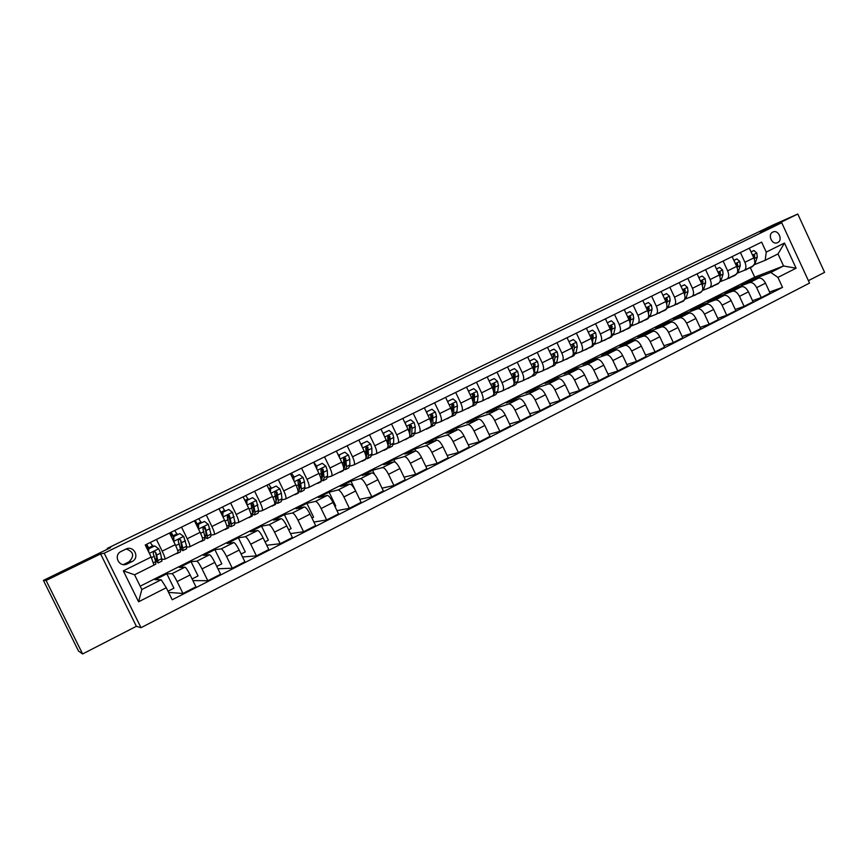 <?xml version="1.0" encoding="UTF-8"?>
<svg xmlns="http://www.w3.org/2000/svg" width="868" height="868" viewBox="0 0 868 868"><rect width="100%" height="100%" fill="white"/><g stroke="black" fill="none" stroke-linecap="round" stroke-linejoin="round"><path stroke-width="1.3" d="M759.999 231.897L778.455 223.119L759.999 231.897M58.84 573.553L84.912 560.847L58.84 573.553M772.824 232.092L772.813 232.092C767.16 234.566 772.205 245.546 777.641 242.606L777.674 242.595C783.327 240.1 778.26 229.119 772.824 232.092M808.412 280.668L824.6 272.346L797.79 214.038L773.138 224.953L708.234 256.049M141.007 627.694L809.529 283.109L781.721 222.729L104.214 553.209L141.007 627.694L136.374 626.305L100.601 553.914L46.102 580.475L82.612 653.962L136.374 626.305M82.612 653.962L78.532 651.087L43.4 580.388L110.605 547.654L107.252 548.413L107.599 549.119M46.102 580.475L43.4 580.388M107.252 548.413L708.158 255.876M127.368 563.853L131.925 561.607C140.301 557.831 133.889 544.833 125.795 549.162L121.195 551.408C112.851 555.162 119.144 568.139 127.26 563.907L124.395 564.135L128.865 561.921C134.681 556.106 133.78 551.798 126.164 548.988M166.287 587.734L138.587 601.784L123.321 570.862L151.184 557.05L153.972 565.111L134.562 574.79L141.831 589.524L161.188 579.759L166.287 587.734L172.211 599.766L782.524 287.373L769.59 292.028M140.182 586.182L754.693 277.142L783.565 265.988L778.01 253.933L765.196 260.313L766.238 252.089L761.637 242.118L145.238 544.963L151.184 557.05M766.238 252.089L784.488 243.04L796.097 268.212L777.934 277.424L782.524 287.373M100.601 553.914L104.214 553.209M797.79 214.038L763.547 230.736L781.721 222.729M765.196 260.313L754.552 264.599M740.404 252.545L744.918 262.299C746.502 266.335 746.22 269.058 744.06 270.447L737.67 273.008M723.098 261.051L727.644 270.859C729.25 274.917 729.001 277.641 726.885 279.019L720.57 281.525M705.575 269.666L710.154 279.529C711.782 283.608 711.554 286.331 709.481 287.688L703.264 290.151M687.825 278.378L692.447 288.306C694.085 292.418 693.89 295.131 691.861 296.476L685.731 298.885M669.846 287.21L674.501 297.203C676.161 301.326 675.998 304.05 674.013 305.373L667.98 307.728M651.64 296.162L656.327 306.209C658.009 310.353 657.879 313.077 655.937 314.379L649.991 316.69M633.184 305.221L637.926 315.334C639.629 319.511 639.521 322.234 637.622 323.514L631.785 325.76M614.501 314.411L619.275 324.578C620.989 328.777 620.935 331.5 619.079 332.759L613.34 334.95M595.567 323.71L600.374 333.952C602.121 338.162 602.088 340.885 600.287 342.122L594.656 344.249M576.385 333.138L581.224 343.435C582.992 347.677 583.003 350.401 581.245 351.616L575.723 353.677M556.941 342.686L561.824 353.059C563.614 357.323 563.658 360.046 561.954 361.229L556.54 363.236M537.227 352.375L542.164 362.802C543.965 367.088 544.052 369.811 542.402 370.983L537.108 372.914M517.263 362.184L522.232 372.687C524.066 376.994 524.185 379.717 522.59 380.857L517.415 382.723M497.017 372.133L502.029 382.701C503.885 387.03 504.037 389.754 502.507 390.871L497.451 392.661M476.489 382.213L481.556 392.846C483.422 397.208 483.628 399.931 482.152 401.016L477.216 402.741M455.689 392.434L460.789 403.143C462.687 407.526 462.926 410.249 461.516 411.302L456.709 412.951M434.586 402.806L439.74 413.569C441.66 417.985 441.942 420.709 440.597 421.739L435.92 423.302M413.201 413.309L418.387 424.159C420.34 428.586 420.665 431.309 419.374 432.307L414.85 433.794M391.501 423.975L396.741 434.89C398.716 439.349 399.085 442.062 397.869 443.038L393.475 444.438M369.508 434.781L374.792 445.772C376.788 450.253 377.211 452.966 376.05 453.91L371.808 455.223M347.189 445.751L352.516 456.807C354.545 461.32 355.012 464.033 353.927 464.933L349.826 466.17M324.545 456.872L329.927 468.004C331.977 472.55 332.498 475.252 331.478 476.131L327.54 477.259M301.576 468.156L307.012 479.364C309.084 483.932 309.648 486.633 308.715 487.48L304.928 488.51M278.27 479.603L283.749 490.897C285.854 495.487 286.483 498.189 285.615 498.991L281.991 499.914M254.628 491.223L260.15 502.594C262.288 507.216 262.961 509.907 262.179 510.677L258.718 511.491M230.628 503.017L236.204 514.464C238.364 519.107 239.101 521.798 238.396 522.536L235.098 523.23M206.258 514.984L211.9 526.507C214.092 531.183 214.873 533.874 214.255 534.558L211.141 535.133M181.531 527.136L187.228 538.746C189.452 543.444 190.298 546.124 189.767 546.775L186.815 547.209M156.435 539.473L162.175 551.158C164.432 555.889 165.332 558.569 164.898 559.176L162.121 559.448M155.752 561.737L156.359 561.433M754.693 277.142L750.321 267.691M168.001 591.216L173.925 588.2L166.84 573.802L155.112 579.715L161.188 579.759M166.84 573.802L172.005 573.683C172.982 574.139 174.685 576.764 177.115 581.538L182.974 593.462L168.587 592.399M192.088 578.967L198.056 575.929L191.036 561.629L179.47 567.455L184.949 567.162C185.969 567.596 187.694 570.189 190.114 574.952L195.94 586.822L182.974 593.462M191.036 561.629L196.808 561.184C197.871 561.596 199.607 564.167 202.016 568.909L207.821 580.746L192.88 580.583M216.772 566.403L221.828 563.842L214.873 549.639L203.481 555.368L209.557 554.76C210.653 555.14 212.41 557.69 214.819 562.421L220.591 574.204L207.821 580.746M214.873 549.639L221.232 548.88C222.382 549.238 224.15 551.766 226.548 556.475L232.298 568.225L217.933 568.779M241.098 554.034L245.264 551.918L238.374 537.813L227.134 543.466L233.796 542.543C234.978 542.88 236.769 545.386 239.167 550.073L244.884 561.78L232.298 568.225M238.374 537.813L245.297 536.75C246.523 537.053 248.335 539.549 250.722 544.214L256.418 555.878L242.541 556.985M265.065 541.849L268.364 540.167L261.539 526.16L250.461 531.726L257.677 530.511C258.946 530.793 260.769 533.267 263.145 537.91L268.809 549.542L256.418 555.878M261.539 526.16L269.015 524.793C270.317 525.064 272.161 527.505 274.538 532.138L280.18 543.726L266.726 545.245M288.675 529.838L291.138 528.59L284.368 514.67L273.453 520.16L281.21 518.652C282.556 518.89 284.411 521.321 286.776 525.932L292.397 537.476L280.18 543.726M284.368 514.67L292.386 513.021C293.764 513.238 295.641 515.646 297.995 520.236L303.583 531.748L290.509 533.603M311.948 518.001L313.587 517.165L306.881 503.331L296.118 508.756L304.408 506.955C305.829 507.151 307.706 509.538 310.071 514.116L315.626 525.585L303.583 531.748M306.881 503.331L315.42 501.411C316.874 501.585 318.773 503.95 321.127 508.518L326.661 519.943L313.912 522.059M334.885 506.337L335.721 505.903L329.081 492.167L318.458 497.505L327.269 495.444C328.755 495.595 330.675 497.939 333.019 502.485L338.531 513.878L326.661 519.943M329.081 492.167L338.129 489.964C339.648 490.105 341.58 492.427 343.912 496.952L349.403 508.312L336.958 510.634M357.486 494.836L350.965 481.154L340.495 486.416L349.804 484.084C351.366 484.192 353.309 486.503 355.641 491.006L361.099 502.322L349.403 508.312M350.965 481.154L360.513 478.691C362.097 478.778 364.061 481.067 366.383 485.559L371.819 496.843L359.656 499.339M374.564 474.449L372.556 470.282L362.227 475.48L372.025 472.886C373.641 472.951 375.616 475.23 377.938 479.7L383.352 490.941L371.819 496.843M372.556 470.282L382.571 467.57C384.231 467.624 386.217 469.87 388.528 474.329L393.92 485.537L382.007 488.163M395.07 462.112L393.855 459.573L383.667 464.695L393.92 461.852C395.613 461.884 397.609 464.12 399.92 468.557L405.28 479.722L393.92 485.537M393.855 459.573L404.325 456.601C406.05 456.622 408.058 458.836 410.358 463.262L415.696 474.384L404.043 477.14M415.772 450.926L414.85 449.006L404.814 454.062L415.522 450.959C417.28 450.959 419.298 453.161 421.588 457.566L426.904 468.655L415.696 474.384M414.85 449.006L425.787 445.794C427.566 445.772 429.606 447.953 431.884 452.347L437.179 463.404L425.754 466.235M436.42 440.347L435.573 438.579L425.667 443.559L436.821 440.228C438.633 440.184 440.684 442.354 442.962 446.727L448.235 457.74L437.179 463.404M435.573 438.579L446.933 435.128C448.778 435.074 450.839 437.222 453.118 441.573L458.369 452.564L447.15 455.472M456.818 429.953L456.015 428.293L446.239 433.208L457.827 429.649C459.704 429.562 461.776 431.7 464.044 436.04L469.262 446.987L458.369 452.564M456.015 428.293L467.798 424.615C469.707 424.517 471.791 426.633 474.058 430.962L479.255 441.877L468.243 444.85M476.933 419.711L476.185 418.137L466.539 422.998L478.539 419.201C480.471 419.092 482.565 421.186 484.821 425.494L490.008 436.376L479.255 441.877M476.185 418.137L488.38 414.242C490.344 414.112 492.449 416.195 494.706 420.492L499.859 431.331L489.042 434.358M496.8 409.609L496.095 408.123L486.568 412.918L498.97 408.904C500.966 408.752 503.082 410.824 505.328 415.099L510.46 425.906L499.859 431.331M496.095 408.123L508.681 404.011C510.699 403.848 512.825 405.899 515.071 410.163L520.182 420.937L509.559 423.996M516.406 399.649L515.733 398.238L506.337 402.969L519.129 398.748C521.18 398.564 523.317 400.593 525.552 404.846L530.641 415.588L520.182 420.937M515.733 398.238L528.71 393.92C530.782 393.725 532.93 395.743 535.165 399.974L540.232 410.673L529.784 413.776M535.751 389.819L535.122 388.484L525.845 393.15L539.028 388.723C541.122 388.506 543.281 390.513 545.505 394.723L550.551 405.399L540.232 410.673M535.122 388.484L548.478 383.96C550.594 383.732 552.764 385.717 554.977 389.916L560.012 400.56L549.737 403.674M554.858 380.13L554.251 378.86L545.104 383.461L558.645 378.828C560.793 378.589 562.974 380.564 565.187 384.741L570.189 395.352L560.012 400.56M554.251 378.86L567.976 374.13C570.146 373.869 572.337 375.833 574.54 380L579.52 390.567L569.419 393.714M573.715 370.571L573.14 369.356L564.102 373.902L578.012 369.074C580.215 368.802 582.406 370.744 584.609 374.9L589.567 385.435L579.52 390.567M573.14 369.356L587.213 364.441C589.437 364.148 591.64 366.068 593.831 370.213L598.779 380.716L588.83 383.873M592.334 361.131L591.781 359.97L582.862 364.462L597.119 359.439C599.365 359.135 601.589 361.045 603.77 365.178L608.696 375.649L598.779 380.716M591.781 359.97L606.2 354.871C608.468 354.545 610.703 356.444 612.884 360.556L617.788 370.994L607.991 374.151M610.714 351.811L610.193 350.705L601.383 355.142L615.976 349.934C618.276 349.609 620.511 351.486 622.681 355.587L627.564 365.992L617.788 370.994M610.193 350.705L624.949 345.421C627.26 345.073 629.506 346.94 631.676 351.03L636.537 361.403L626.902 364.56M628.866 342.621L628.367 341.558L619.676 345.931L634.595 340.56C636.938 340.191 639.184 342.046 641.354 346.126L646.193 356.466L636.537 361.403M628.367 341.558L643.448 336.1C645.803 335.721 648.06 337.565 650.219 341.623L655.047 351.931L645.553 355.088M646.79 333.551L646.313 332.531L637.73 336.849L652.975 331.294C655.351 330.903 657.619 332.737 659.778 336.773L664.584 347.059L655.047 351.931M646.313 332.531L661.709 326.9C664.107 326.487 666.385 328.31 668.534 332.336L673.318 342.589L663.966 345.746M664.497 324.589L664.042 323.612L655.557 327.876L671.116 322.158C673.535 321.735 675.825 323.536 677.962 327.551L682.725 337.771L673.318 342.589M664.042 323.612L679.731 317.807C682.183 317.384 684.472 319.164 686.61 323.167L691.362 333.355L682.139 336.502M681.977 315.746L681.543 314.802L673.167 319.012L689.018 313.131C691.481 312.686 693.782 314.466 695.919 318.447L700.65 328.603L691.362 333.355M681.543 314.802L697.536 308.834C700.02 308.379 702.331 310.147 704.458 314.118L709.167 324.241L700.085 327.388M699.25 307.012L698.827 306.1L690.559 310.267L706.704 304.223C709.21 303.746 711.521 305.493 713.648 309.464L718.335 319.554L709.167 324.241M698.827 306.1L715.113 299.981C717.641 299.503 719.952 301.239 722.067 305.189L726.744 315.247L717.793 318.382M716.306 298.386L715.905 297.507L707.735 301.619L724.162 295.424C726.711 294.925 729.033 296.65 731.149 300.588L735.804 310.614L726.744 315.247M715.905 297.507L732.462 291.236C735.033 290.726 737.366 292.44 739.471 296.368L744.104 306.371L735.283 309.485M733.156 289.869L732.766 289.022L724.704 293.08L741.402 286.733C743.985 286.212 746.328 287.905 748.433 291.822L753.044 301.793L744.104 306.371M732.766 289.022L749.605 282.599C752.209 282.067 754.552 283.749 756.646 287.655L761.247 297.594L752.545 300.708M749.811 281.449L749.431 280.635L741.456 284.65L758.437 278.151C761.052 277.608 763.406 279.279 765.5 283.163L770.079 293.08L761.247 297.594M749.431 280.635L770.795 272.433L783.565 265.988L796.097 268.212M153.408 546.482L152.15 545.364M146.822 548.185L148.168 547.524M152.236 545.516L152.801 545.245M169.531 533.028L175.249 544.681C177.484 549.401 178.363 552.07 177.875 552.699L164.963 559.133L177.875 552.699M177.723 534.493L176.562 533.386M171.104 536.229L172.569 535.502M194.443 520.789L200.107 532.355C202.309 537.053 203.123 539.733 202.548 540.406L189.853 546.721M201.691 522.688L200.627 521.581M196.027 522.731L195.463 522.872M204.739 528.927L203.817 527.039M195.994 523.968L196.624 523.664M218.975 508.735L224.584 520.225C226.765 524.89 227.514 527.57 226.852 528.286L214.353 534.504L226.852 528.286M225.3 511.046L224.335 509.928M227.731 516.015L227.416 515.375M243.148 496.865L248.704 508.268C250.852 512.901 251.557 515.592 250.809 516.341L238.505 522.471L250.809 516.341M248.584 499.567L247.695 498.449M266.964 485.158L272.465 496.485C274.592 501.096 275.232 503.787 274.407 504.579L262.299 510.612M271.532 488.25L270.729 487.122M290.433 473.635L295.89 484.876C297.974 489.454 298.57 492.156 297.67 492.981L285.746 498.916L297.67 492.981M294.154 477.096L293.427 475.957M313.565 462.264L318.968 473.44C321.03 477.997 321.572 480.698 320.596 481.556L308.856 487.404M316.386 465.921L315.822 464.944M336.361 451.067L341.71 462.167C343.75 466.691 344.238 469.393 343.196 470.293L331.63 476.044M358.831 440.022L364.137 451.045C366.144 455.548 366.589 458.261 365.471 459.183L354.079 464.857M380.987 429.139L386.249 440.087C388.224 444.568 388.625 447.28 387.432 448.235L376.213 453.823M402.828 418.409L408.036 429.291C410 433.74 410.347 436.452 409.088 437.439L398.043 442.94M424.365 407.83L429.53 418.636C431.461 423.052 431.765 425.776 430.441 426.796L419.559 432.21M445.599 397.392L450.72 408.134C452.629 412.528 452.89 415.251 451.512 416.293L440.781 421.631M466.539 387.106L471.617 397.772C473.505 402.144 473.722 404.868 472.279 405.942L461.711 411.193M487.198 376.951L492.232 387.551C494.098 391.902 494.272 394.625 492.774 395.721L482.358 400.907M507.574 366.947L512.565 377.471C514.409 381.79 514.55 384.524 512.988 385.642L502.724 390.752M527.679 357.063L532.626 367.533C534.449 371.829 534.547 374.553 532.93 375.703L522.807 380.737M547.513 347.319L552.417 357.714C554.218 361.989 554.272 364.723 552.601 365.895L542.63 370.864M567.075 337.706L571.947 348.035C573.726 352.289 573.748 355.012 572.023 356.216L562.193 361.11M586.388 328.223L591.216 338.487C592.974 342.719 592.952 345.442 591.184 346.668L581.495 351.486M605.441 318.86L610.237 329.059C611.962 333.269 611.918 335.992 610.085 337.24L600.537 341.992M624.255 309.616L628.996 319.76C630.71 323.938 630.635 326.661 628.757 327.93L619.34 332.628M642.808 300.502L647.528 310.581C649.221 314.737 649.101 317.46 647.181 318.751L637.893 323.373M661.134 291.496L665.81 301.511C667.481 305.644 667.329 308.368 665.365 309.681L656.208 314.238M679.221 282.61L683.865 292.559C685.514 296.682 685.329 299.395 683.322 300.729L683.257 300.762M697.08 273.832L701.68 283.727C703.319 287.818 703.102 290.541 701.051 291.898L700.986 291.919M714.711 265.174L719.279 275.004C720.896 279.073 720.657 281.796 718.552 283.163L718.487 283.196M732.125 256.613L736.65 266.4C738.256 270.447 737.984 273.16 735.847 274.548L735.771 274.581M777.934 277.424L770.795 272.433M749.312 248.172L753.815 257.894C755.388 261.919 755.095 264.632 752.914 266.042L752.849 266.064M134.562 574.79L123.321 570.862M141.831 589.524L138.587 601.784M784.488 243.04L778.01 253.933M123.278 564.58L124.395 564.135M154.819 545.907L148.406 548.956L154.819 545.907L158.757 548.847L160.515 553.155L161.936 561.075L158.28 562.909M152.887 546.742L150.381 542.446M148.754 548.891L148.699 552.005M148.363 551.321L148.406 548.956M155.274 559.936L158.171 562.963L156.696 555.043L155.622 552.222L153.896 551.625L153.202 553.415L155.719 561.618L155.784 564.146L153.962 565.057M148.84 548.739L146.518 545.354L145.574 545.646M146.649 544.279L149.155 548.587M155.622 552.222L156.924 560.435L154.862 558.439M147.625 546.623L146.356 547.241M182.909 550.616L186.501 548.836L186.631 546.222L183.723 536.5L179.817 533.581L173.85 536.522L173.784 541.415L174.935 544.03M177.039 553.111L176.171 553.556M171.669 534.124L170.638 535.285M177.289 534.71L174.75 530.467M179.817 533.581L173.85 536.522M173.394 540.883L173.448 536.608M180.392 548.652L182.79 550.681L182.898 548.088L180.631 539.842L178.917 539.245L178.244 541.024L180.533 549.26L180.446 551.853L176.833 553.654M173.448 537.075L170.866 533.386L169.868 533.712M171.072 532.279L173.6 536.533M180.631 539.842L181.553 548.185L180.012 547.046M201.463 540.948L200.465 541.437M204.447 521.429L198.121 524.435L204.447 521.429L208.298 524.348L210.989 534.102L210.707 536.76L207.192 538.518M201.333 522.861L198.761 518.673M205.173 529.621L203.622 527.028L202.906 528.807L204.978 537.086L204.739 539.733L201.202 541.502M198.577 524.337L198.512 529.111M198.078 528.221L198.121 524.435M198.099 526.323L194.833 521.592M195.137 520.453L198.11 525.411M205 537.205L207.051 538.583L207.3 535.936L205.26 527.646L203.579 527.05M205.26 527.646L206.031 533.885L205.824 536.099L204.653 535.502M225.517 528.948L224.411 529.502M228.718 509.473L222.436 512.456L228.718 509.473L232.526 512.37L234.978 522.156L234.555 524.869L231.105 526.583M225.029 511.176L222.436 507.042M229.543 518.847L227.383 515.429M222.924 512.326L222.881 516.742M222.403 515.755L222.436 512.456M229.152 525.715L230.953 526.659L231.355 523.957L229.521 515.635L227.861 515.039L227.21 516.785L229.065 525.097L228.675 527.798L225.213 529.534M219.268 509.342L222.414 514.702M229.521 515.635L228.968 515.776L230.063 521.939L229.738 524.196L228.87 523.936M249.224 517.133L248.009 517.74M252.631 497.679L246.393 500.652L252.631 497.679L256.385 500.576L258.631 510.373L258.067 513.151L254.682 514.832M248.378 499.664L245.763 495.574M253.445 507.943L251.047 504.384M246.924 500.5L246.892 504.547M246.36 503.473L246.393 500.652M252.892 514.268L254.519 514.919L255.062 512.153L253.434 503.798L251.796 503.201L251.156 504.926L252.794 513.281L252.273 516.037L248.866 517.729M253.434 503.798L252.827 503.961L253.76 510.167L253.304 512.467L252.675 512.391M272.595 505.48L271.272 506.142M276.187 486.069L269.991 489.009L276.187 486.069L279.908 488.944L281.351 493.208L281.937 498.774L281.232 501.596L277.923 503.245M271.402 488.315L268.765 484.279M276.935 497.028L275.319 494.901M270.566 488.836L270.545 492.536M269.981 491.364L269.991 489.009M276.241 502.897L277.738 503.342L278.422 500.521L276.99 492.145L275.384 491.527L274.744 493.252L276.187 501.639L275.525 504.438L272.183 506.109M276.99 492.145L276.339 492.33L277.098 498.558L276.111 500.923M295.619 494L294.198 494.717M299.417 474.612L293.254 477.541L299.417 474.612L303.084 477.476L304.473 481.74L304.918 487.339L304.071 490.203L300.827 491.83M294.1 477.129L291.442 473.136M300.035 486.134L298.776 484.659M293.872 477.346L293.861 480.698M293.243 479.429L293.254 477.541M299.243 491.635L300.621 491.928L301.446 489.064L300.209 480.644L298.625 480.037L297.995 481.74L299.243 490.16L298.44 493.013L295.174 494.641M300.209 480.644L299.514 480.85L300.111 487.122L299.2 489.552M318.328 482.684L316.798 483.443M322.299 463.328L316.18 466.246L322.299 463.328L325.923 466.181L327.269 470.434L327.561 476.055L326.596 478.973L323.406 480.568M316.484 466.094L313.804 462.145M322.766 475.295L321.702 474.178M316.842 466.029L316.831 469.024M316.18 467.668L316.18 466.246M321.887 480.503L323.189 480.677L324.144 477.758L323.091 469.317L321.529 468.709L320.91 470.402L321.974 478.843L321.041 481.751L317.829 483.346M323.091 469.317L322.353 469.545L322.798 475.848L321.941 478.301M340.712 471.53L339.084 472.333M344.856 452.206L338.78 455.103L344.856 452.206L348.448 455.049L349.728 459.291L349.891 464.944L348.795 467.906L345.659 469.469M338.78 455.613L337.554 453.541M345.149 464.543L344.249 463.686M339.475 454.865L339.475 457.534M338.78 456.08L338.78 455.103M344.205 469.49L345.442 469.577L346.516 466.626L345.648 458.152L344.119 457.534L343.5 459.215L344.379 467.689L343.316 470.64L340.169 472.203M345.648 458.152L344.867 458.402L345.16 464.738L344.455 467.103M362.781 460.528L361.055 461.385M367.099 441.248L361.055 444.112L367.099 441.248L370.647 444.069L371.884 448.3L371.895 453.986L370.679 456.991L367.609 458.521M367.207 453.888L366.437 453.248M361.793 443.863L361.804 446.195M361.066 444.655L361.055 444.112M366.209 458.619L367.37 458.64L368.575 455.646L367.891 447.139L366.372 446.521L365.775 448.192L366.47 456.687L365.287 459.682L362.195 461.223M367.891 447.139L367.066 447.411L367.207 453.78L366.459 456.145M384.535 449.678L382.723 450.579M389.027 430.43L383.027 433.284L389.027 430.43L392.531 433.251L393.725 437.472L393.605 443.179L392.271 446.228L389.255 447.725M388.929 443.331L388.289 442.864M383.797 433.013L383.808 435.02M387.887 447.888L389.005 447.855L390.329 444.807L389.819 436.289L388.321 435.671L387.725 437.32L388.246 445.848L386.944 448.886L383.916 450.394M389.819 436.289L388.951 436.582L388.256 445.251M405.996 438.98L404.097 439.924M410.651 419.776L404.814 422.553L410.651 419.776L414.123 422.575L415.251 426.785L415.012 432.524L413.559 435.617L410.597 437.081M405.497 422.315L405.508 423.996M409.229 437.363L405.334 439.707M409.316 437.298L410.336 437.212L411.779 434.13L411.996 428.401L411.432 425.58L409.967 424.962L409.37 426.6L409.75 434.456M411.432 425.58L410.531 425.895L409.761 434.477M427.154 428.434L425.179 429.421M426.34 411.974L431.982 409.262L435.4 412.05L436.485 416.249L436.116 422.011L434.553 425.146L431.656 426.589M426.882 411.768L426.893 413.135M431.982 409.262L426.329 411.942M436.116 422.011L432.926 423.595L431.385 426.72L426.459 429.183M432.926 423.595L432.752 415.034L431.819 415.371L431.157 423.497M432.752 415.034L431.309 414.416L430.723 416.032L431.016 422.803M448.029 418.029L445.968 419.06M453.009 398.889L447.552 401.483L453.009 398.889L456.394 401.667L457.436 405.866L456.937 411.649L455.266 414.817L452.423 416.228M447.986 401.363L447.996 402.416M451.186 416.456L447.302 418.788M451.143 416.51L452.141 416.369L453.79 413.211L453.78 404.618L452.358 404L451.772 405.616L452.011 411.595M453.78 404.618L452.803 404.976L452.217 412.474M468.622 407.754L466.474 408.828M468.503 391.218L473.744 388.669L477.096 391.435L478.094 395.613L477.487 401.417L475.707 404.629L472.908 406.018M468.796 391.11L468.807 391.859M473.744 388.669L468.47 391.164M471.736 406.213L467.852 408.535M471.66 406.322L472.615 406.159L474.373 402.958L474.525 394.354L473.114 393.736L472.539 395.331L472.745 400.68M474.525 394.354L473.505 394.723L472.941 401.417M488.944 397.631L486.709 398.738M489.151 381.052L494.207 378.578L497.516 381.334L498.471 385.511L497.744 391.327L495.867 394.571L493.122 395.938M494.207 378.578L489.118 380.987M492.004 396.101L488.131 398.423M491.885 396.264L492.818 396.09L494.684 392.857L494.977 384.231L493.588 383.602L493.024 385.197L493.208 390.003M494.977 384.231L493.935 384.622L493.339 390.448M508.984 387.638L506.684 388.788M509.516 371.027L514.388 368.629L517.664 371.374L518.576 375.529L517.74 381.377L515.755 384.654L513.064 386M514.388 368.629L509.473 370.951M512.011 386.13L508.138 388.452M511.849 386.347L512.749 386.151L514.713 382.886L515.158 374.238L513.791 373.62L513.227 375.193L513.4 379.533M515.158 374.238L514.073 374.651L513.476 379.761M528.764 377.786L526.377 378.969M529.599 361.131L534.297 358.809L537.542 361.544L538.41 365.699L537.466 371.558L535.382 374.868L532.746 376.18M534.297 358.809L529.567 361.045M531.748 376.3L527.885 378.6M531.541 376.549L534.482 373.045L535.068 364.386L533.722 363.757L533.343 369.247M535.068 364.386L533.95 364.81L533.364 369.312M548.272 368.054L545.82 369.28M549.422 351.356L553.947 349.12L557.158 351.844L557.983 355.988L556.93 361.869L554.75 365.211L552.156 366.502M553.947 349.12L549.379 351.28M551.223 366.589L547.372 368.889M550.985 366.871L553.307 365.309M553.61 364.668L555.021 357.453L554.717 354.654L553.383 354.036L553.014 359.146M554.717 354.654L553.567 355.099L553.209 357.833M567.531 358.451L565.014 359.71M568.974 341.721L573.336 339.562L576.515 342.274L577.296 346.408L576.135 352.299L573.867 355.674L571.328 356.943M573.336 339.562L568.931 341.634M570.439 357.008L566.598 359.298M570.157 357.334L572.283 356.075M573.314 353.341L574.377 347.851L574.095 345.063L572.782 344.433L572.446 349.207M574.095 345.063L572.923 345.518L572.587 347.862M586.54 348.979L583.958 350.271M588.265 332.205L592.464 330.133L595.611 332.835L596.359 336.947L595.101 342.86L592.735 346.267L590.24 347.515M592.464 330.133L588.222 332.129M589.415 347.547L585.575 349.837M589.09 347.905L591.216 346.647M592.508 342.979L593.224 335.591L591.933 334.961L591.618 339.431M593.224 335.591L592.019 336.068L591.716 338.119M605.3 339.627L602.652 340.95M607.307 322.82L611.354 320.824L614.457 323.514L615.173 327.616L613.817 333.54L611.365 336.979L608.913 338.195M611.354 320.824L607.264 322.744M608.132 338.216L604.302 340.495M607.774 338.607L609.922 337.326M611.43 332.976L612.103 326.249L610.833 325.619L610.551 329.786M612.103 326.249L610.877 326.737L610.584 328.549M623.832 330.393L621.108 331.75M626.099 313.554L629.994 311.634L633.065 314.314L633.738 318.415L632.284 324.35L629.756 327.811L627.347 329.005M629.994 311.634L626.056 313.478M626.62 328.994L622.801 331.272M626.219 329.417L628.378 328.115M630.103 323.2L630.743 317.015L629.484 316.397L629.224 320.27M630.743 317.015L629.484 317.525L629.213 319.142M642.114 321.279L639.325 322.657M644.642 304.408L648.385 302.563L651.434 305.232L652.063 309.323L650.523 315.268L647.908 318.751L645.542 319.934M648.385 302.563L644.609 304.332M644.87 319.901L641.051 322.169M644.436 320.346L646.606 319.033M648.537 313.63L649.134 307.912L647.897 307.283L647.647 310.842M649.134 307.912L647.854 308.433L647.604 309.876M660.157 312.274L657.315 313.695M662.946 295.38L666.548 293.612L669.564 296.259L670.161 300.339L668.523 306.306L665.832 309.811L663.51 310.972M666.548 293.612L662.913 295.304M662.892 310.918L659.083 313.185M662.414 311.395L664.606 310.06M666.743 304.223L667.297 298.928L666.071 298.299L665.821 301.532L656.327 306.209M667.297 298.928L665.984 299.46L665.767 300.74M677.984 303.388L675.087 304.842M681.022 286.473L684.483 284.769L687.467 287.406L688.031 291.474L686.306 297.453L683.539 300.99L681.261 302.129M684.483 284.769L680.989 286.397M680.675 302.053L676.877 304.31M680.165 302.552L682.367 301.207M684.711 294.979L685.221 290.053L684.017 289.424L683.745 292.321M685.221 290.053L683.886 290.596L683.691 291.735M695.583 294.621L692.631 296.096M698.87 277.673L702.19 276.046L705.131 278.671L705.673 282.729L703.861 288.708L701.019 292.277L698.773 293.395M702.19 276.046L698.827 277.597M698.241 293.297L694.454 295.543M697.698 293.818L699.923 292.462M702.451 285.876L702.928 281.286L701.735 280.657L701.442 283.207M702.928 281.286L701.561 281.84L701.387 282.849M712.964 285.952L709.948 287.46M716.491 268.993L719.67 267.42L722.588 270.046L723.087 274.093L721.2 280.082L718.281 283.662L716.078 284.758M719.67 267.42L716.447 268.917M715.59 284.639L711.814 286.896M715.004 285.192L717.25 283.814M719.984 276.914L720.407 272.639L719.236 272.01L718.878 274.158M720.407 272.639L719.019 273.203L718.867 274.093M730.14 277.391L727.069 278.921M733.883 260.411L736.932 258.914L739.818 261.518L740.295 265.554L738.321 271.554L735.326 275.167L733.167 276.241M736.932 258.914L733.851 260.335M732.722 276.1L728.946 278.346M732.104 276.675L734.361 275.286M737.29 268.082L737.67 264.089L736.509 263.46L736.075 265.152M737.67 264.089L736.162 265.348M747.088 268.939L743.941 270.501M751.059 251.948L753.977 250.505L756.842 253.098L757.276 257.123L755.225 263.134L752.165 266.769L750.05 267.821M753.977 250.505L751.026 251.872M749.648 267.669L745.883 269.905M748.997 268.255L751.265 266.867M754.379 259.38L754.715 255.648L753.565 255.018L753.044 256.234M754.715 255.648L753.25 256.668M184.949 567.162L172.005 573.683M209.557 554.76L196.808 561.184M233.796 542.543L221.232 548.88M257.677 530.511L245.297 536.75M281.21 518.652L269.015 524.793M304.408 506.955L292.386 513.021M327.269 495.444L315.42 501.411M349.804 484.084L338.129 489.964M372.025 472.886L360.513 478.691M393.92 461.852L382.571 467.57M415.522 450.959L404.325 456.601M436.821 440.228L425.787 445.794M457.827 429.649L446.933 435.128M478.539 419.201L467.798 424.615M498.97 408.904L488.38 414.242M519.129 398.748L508.681 404.011M539.028 388.723L528.71 393.92M558.645 378.828L548.478 383.96M578.012 369.074L567.976 374.13M597.119 359.439L587.213 364.441M615.976 349.934L606.2 354.871M634.595 340.56L624.949 345.421M652.975 331.294L643.448 336.1M671.116 322.158L661.709 326.9M689.018 313.131L679.731 317.807M706.704 304.223L697.536 308.834M724.162 295.424L715.113 299.981M741.402 286.733L732.462 291.236M758.437 278.151L749.605 282.599M190.114 574.952L177.115 581.538M175.249 544.681L162.175 551.158M200.107 532.355L187.228 538.746M214.819 562.421L202.016 568.909M224.584 520.225L211.9 526.507M239.167 550.073L226.548 556.475M248.704 508.268L236.204 514.464M263.145 537.91L250.722 544.214M272.465 496.485L260.15 502.594M286.776 525.932L274.538 532.138M295.89 484.876L283.749 490.897M310.071 514.116L297.995 520.236M318.968 473.44L307.012 479.364M333.019 502.485L321.127 508.518M341.71 462.167L329.927 468.004M355.641 491.006L343.912 496.952M364.137 451.045L352.516 456.807M377.938 479.7L366.383 485.559M386.249 440.087L374.792 445.772M399.92 468.557L388.528 474.329M408.036 429.291L396.741 434.89M421.588 457.566L410.358 463.262M429.53 418.636L418.387 424.159M442.962 446.727L431.884 452.347M450.72 408.134L439.74 413.569M464.044 436.04L453.118 441.573M471.617 397.772L460.789 403.143M484.821 425.494L474.058 430.962M492.232 387.551L481.556 392.846M505.328 415.099L494.706 420.492M512.565 377.471L502.029 382.701M525.552 404.846L515.071 410.163M532.626 367.533L522.232 372.687M545.505 394.723L535.165 399.974M552.417 357.714L542.164 362.802M565.187 384.741L554.977 389.916M571.947 348.035L561.824 353.059M584.609 374.9L574.54 380M591.216 338.487L581.224 343.435M603.77 365.178L593.831 370.213M610.237 329.059L600.374 333.952M622.681 355.587L612.884 360.556M628.996 319.76L619.275 324.578M641.354 346.126L631.676 351.03M647.528 310.581L637.926 315.334M659.778 336.773L650.219 341.623M677.962 327.551L668.534 332.336M683.865 292.559L674.501 297.203M695.919 318.447L686.61 323.167M701.68 283.727L692.447 288.306M713.648 309.464L704.458 314.118M719.279 275.004L710.154 279.529M731.149 300.588L722.067 305.189M736.65 266.4L727.644 270.859M748.433 291.822L739.471 296.368M753.815 257.894L744.918 262.299M765.5 283.163L756.646 287.655M128.865 561.921L131.925 561.607M158.66 548.771L149.372 553.361M155.719 561.618L153.202 562.865M148.732 547.806L152.475 545.961M161.904 558.536L158.117 560.424M154.276 556.236L151.401 557.668M160.515 553.155L156.696 555.043M146.952 545.679L145.857 546.222M146.106 545.429L145.748 544.713M183.625 536.435L173.784 541.296M180.533 549.26L177.723 550.659M173.188 535.762L176.866 533.939M186.631 546.222L182.898 548.088M179.264 543.845L175.705 545.614M185.405 540.807L181.64 542.663M171.322 533.69L170.15 534.276M170.388 533.495L170.041 532.778M208.212 524.272L198.512 529.068M204.978 537.086L202.504 538.323M197.286 523.881L200.909 522.091M210.989 534.102L207.3 535.936M203.882 531.639L200.551 533.288M209.926 528.634L206.226 530.478M232.429 512.304L222.989 516.97M229.065 525.097L226.906 526.171M221.025 512.185L224.606 510.417M234.978 522.156L231.355 523.957M228.132 519.606L225.029 521.147M234.089 516.655L230.432 518.467M256.299 500.5L247.13 505.035M252.794 513.281L250.95 514.203M244.884 500.435L247.966 498.916M258.631 510.373L255.062 512.153M252.024 507.758L249.138 509.19M257.894 504.84L254.291 506.63M279.811 488.868L270.903 493.274M276.187 501.639L274.646 502.398M268.689 488.706L270.99 487.566M281.937 498.774L278.422 500.521M275.568 496.073L272.899 497.397M281.351 493.208L277.814 494.966M302.997 477.411L294.339 481.686M299.243 490.16L297.995 490.778M292.136 477.15L293.688 476.391M304.918 487.339L301.446 489.064M298.776 484.561L296.314 485.787M304.473 481.74L300.979 483.465M325.836 466.116L317.428 470.272M321.974 478.843L321.008 479.32M315.258 465.758L316.06 465.367M327.561 476.055L324.144 477.758M321.648 473.223L319.391 474.34M327.269 470.434L323.818 472.138M348.361 454.973L340.191 459.009M344.379 467.689L343.695 468.026M349.891 464.944L346.516 466.626M344.195 462.036L342.133 463.056M349.728 459.291L346.343 460.973M370.56 444.004L362.629 447.921M371.895 453.986L368.575 455.646M366.415 451.013L364.549 451.935M371.884 448.3L368.531 449.96M392.444 433.175L384.752 436.984M393.605 443.179L390.329 444.807M388.332 440.141L386.651 440.977M393.725 437.472L390.416 439.099M414.036 422.51L406.56 426.199M415.012 432.524L411.779 434.13M409.946 429.421L408.437 430.17M415.251 426.785L411.996 428.401M435.313 411.985L428.065 415.566M431.255 418.853L429.92 419.504M436.485 416.249L433.284 417.844M456.308 401.602L449.266 405.085M456.937 411.649L453.79 413.211M452.271 408.427L451.11 409.002M457.436 405.866L454.268 407.428M477.009 391.359L470.185 394.745M477.487 401.417L474.373 402.958M472.995 398.141L472.008 398.629M478.094 395.613L474.97 397.164M497.44 381.269L490.811 384.546M497.744 391.327L494.684 392.857M493.447 387.996L492.623 388.408M498.471 385.511L495.389 387.03M517.588 371.309L511.154 374.488M517.74 381.377L514.713 382.886M513.617 377.992L512.945 378.329M518.576 375.529L515.538 377.037M537.466 361.479L531.227 364.56M537.466 371.558L534.482 373.045M538.41 365.699L535.415 367.186M557.072 351.779L551.028 354.762M556.93 361.869L553.99 363.334M557.983 355.988L555.021 357.453M576.428 342.209L570.569 345.106M576.135 352.299L573.303 353.71M577.296 346.408L574.377 347.851M595.535 332.759L589.849 335.569M595.101 342.86L592.519 344.14M596.359 336.947L593.473 338.379M614.381 323.439L608.869 326.162M613.817 333.54L611.495 334.701M615.173 327.616L612.32 329.026M632.989 314.238L627.651 316.885M632.284 324.35L630.211 325.381M633.738 318.415L630.928 319.804M651.358 305.156L646.183 307.717M650.523 315.268L648.689 316.18M652.063 309.323L649.297 310.69M669.488 296.194L664.487 298.668M668.523 306.306L666.928 307.098M670.161 300.339L667.427 301.695M687.391 287.341L682.541 289.738M686.306 297.453L684.939 298.136M688.031 291.474L685.329 292.82M705.066 278.606L700.378 280.917M703.861 288.708L702.722 289.283M705.673 282.729L703.004 284.053M722.512 269.981L717.977 272.216M721.2 280.082L720.277 280.538M723.087 274.093L720.451 275.395M739.753 261.452L735.37 263.622M738.321 271.554L737.605 271.912M740.295 265.554L737.691 266.845M756.777 253.033L752.534 255.127M757.276 257.123L754.715 258.404M202.548 540.406L189.832 546.742M274.407 504.579L262.277 510.634M320.596 481.556L308.824 487.425M343.196 470.293L331.598 476.065M365.471 459.183L354.046 464.879M387.432 448.235L376.18 453.845M409.088 437.439L398 442.962M430.441 426.796L419.515 432.242M451.512 416.293L440.738 421.664M472.279 405.942L461.667 411.226M492.774 395.721L482.315 400.94M512.988 385.642L502.67 390.784M532.93 375.703L522.764 380.77M552.601 365.895L542.587 370.886M572.023 356.216L562.139 361.142M591.184 346.668L581.441 351.518M610.085 337.24L600.482 342.025M628.757 327.93L619.275 332.661M647.181 318.751L637.828 323.406M665.365 309.681L656.143 314.281M683.322 300.729L674.23 305.265M701.051 291.898L692.078 296.368M718.552 283.163L709.698 287.579M735.847 274.548L727.102 278.899M752.914 266.042L744.288 270.339M124.287 564.189L127.26 563.907"/></g></svg>
